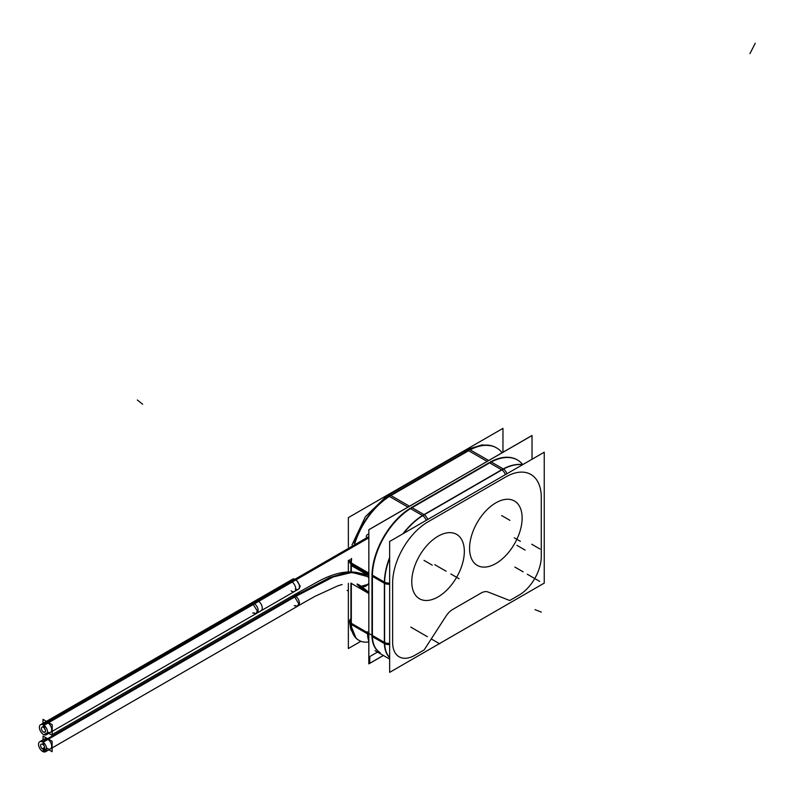 <?xml version="1.0" encoding="UTF-8"?>
<svg xmlns="http://www.w3.org/2000/svg" width="795" height="795" viewBox="0 0 795 795"><rect width="100%" height="100%" fill="white"/><g stroke="black" fill="none" stroke-linecap="round" stroke-linejoin="round"><path stroke-width="1.19" d="M378.042 548.292A56.057 32.366 120 0 0 371.99 574.934A56.057 32.366 -60 0 1 410.101 508.363A56.057 32.366 120 0 0 387.185 531.279A56.057 32.366 120 0 1 410.101 508.363A56.057 32.366 -60 0 0 371.99 574.934A56.057 32.366 120 0 1 378.042 548.292M371.981 576.107L371.981 577.518L371.981 576.107L384.363 583.262L384.363 642.38L384.363 583.262L371.981 576.107L371.981 635.225L371.981 576.107M517.277 459.858A56.057 32.366 120 0 0 490.833 461.756A56.057 32.366 -60 0 1 517.277 459.858L517.028 459.709M489.243 462.63L411.621 507.449L489.243 462.63L411.621 507.449L489.243 462.63L501.635 469.785L424.003 514.604L501.635 469.785L489.243 462.63M368.84 593.597L367.022 592.543L368.84 593.597M371.981 595.405L371.981 635.225L384.363 642.38L371.981 635.225L371.981 595.405M372 636.427A37.375 21.574 120 0 0 375.28 648.094A37.375 21.574 120 0 1 372 636.427A37.375 21.574 -60 0 0 376.84 650.052A37.375 21.574 -60 0 1 372 636.427M365.521 591.261L363.742 588.419L366.396 592.106L358.416 585.736A7.006 5.704 -51.4 0 0 359.31 586.303L367.091 592.514M364.358 574.596L367.022 574.745L364.358 574.596M368.84 575.789L367.26 574.874L368.84 575.789M50.492 732.344A5.784 3.339 -120 0 0 51.377 727.713A5.784 3.339 -120 0 0 47.601 722.625A5.784 3.339 -120 0 0 44.709 722.337M43.506 725.03A5.784 3.339 -120 0 0 43.735 726.67A5.784 3.339 -120 0 1 43.506 725.03M44.142 727.852A5.784 3.339 -120 0 0 45.424 730.078A5.784 3.339 -120 0 1 44.142 727.852M43.755 743.265A5.784 3.339 60 0 1 43.626 742.719A5.784 3.339 60 0 0 43.755 743.265M44.709 738.863A5.784 3.339 60 0 1 47.591 739.141A5.784 3.339 60 0 1 51.377 744.239A5.784 3.339 60 0 1 50.483 748.87M348.359 547.02L348.359 517.615L502.957 428.366L502.957 451.59M348.359 560.376L348.359 571.724M348.359 583.331L348.359 648.521L360.741 641.376M350.923 624.224A5.843 3.369 180 0 1 349.621 622.107L349.621 620.925A5.843 3.369 0 0 0 350.923 623.042A5.843 3.369 0 0 1 349.621 620.925M351.589 563.138A5.843 3.369 180 0 1 349.621 560.624A5.843 3.369 180 0 1 349.641 560.346M386.161 496.388A5.843 3.369 -120 0 1 386.499 496.14A5.843 3.369 -120 0 1 389.669 496.577L389.679 496.577M470.401 449.97A5.843 3.369 -120 0 0 467.231 449.533L386.499 496.14M368.81 634.579L368.81 663.855L383.349 655.458L368.81 663.855L368.81 634.579L368.81 663.855L383.349 655.458L368.81 663.855L368.81 634.579L368.81 663.855L383.349 655.458L368.81 663.855L368.81 634.579M377.526 652.099L368.84 657.117L368.84 529.699L532.024 435.481L532.024 459.262L532.024 435.541L368.84 529.758L532.024 435.541L532.024 459.262L532.024 435.541L368.84 529.758L532.024 435.541L532.024 459.262L532.024 435.541L368.84 529.758L532.024 435.541L532.024 459.262L532.024 435.541L368.84 529.758L368.84 654.206M368.84 534.18A7.006 4.045 -120 0 0 367.578 534.508A7.006 4.045 -120 0 0 366.217 536.714M351.44 583.47L368.84 593.517M368.81 641.933A37.375 21.574 -60 0 1 351.36 624.502A37.375 21.574 -60 0 0 359.072 640.412L358.664 640.174A37.375 21.574 -60 0 1 350.933 622.107M380.129 652.576A37.375 21.574 -60 0 1 372.408 634.499M350.923 571.595L350.923 562.771L368.84 573.115M350.923 583.162L350.923 624.254L368.84 634.599M372.398 575.163L372.398 636.646M351.291 565.553L368.84 575.689M366.892 574.586A7.006 5.704 -51.4 0 0 362.838 573.851M357.064 583.997A7.006 5.704 -51.4 0 0 358.416 585.736M350.943 565.374A56.057 32.366 -60 0 1 351.161 558.756M354.272 543.611A56.057 32.366 -60 0 1 391.806 494.599M372.408 577.776A56.057 32.366 -60 0 1 413.281 506.991M407.944 507.121L389.013 496.189L469.736 449.582L488.677 460.514M491.211 461.974L410.478 508.581M466.943 451.212A56.057 32.366 -60 0 1 496.219 447.694L496.627 447.933A56.057 32.366 -60 0 0 470.183 449.831A56.057 32.366 -60 0 1 502.142 452.733M488.418 463.614A56.057 32.366 -60 0 1 517.684 460.096M368.84 536.595L291.109 581.473A5.784 3.339 60 0 1 295.303 586.491A5.784 3.339 60 0 1 294.518 591.46A5.784 3.339 60 0 1 291.109 590.834M368.84 537.788L292.153 582.069A5.784 3.339 60 0 0 288.744 581.443L292.451 579.307A5.784 3.339 -120 0 1 295.342 579.585L48.117 722.317M296.684 579.446L253.744 604.24L250.336 603.614L293.276 578.83L296.684 579.446M256.119 613.631L299.059 588.837L300.252 586.193L295.651 578.849L252.711 603.644L257.312 610.987L256.119 613.631L252.711 613.005M46.358 734.729L261.068 610.769A5.784 3.339 60 0 0 261.853 605.8A5.784 3.339 60 0 0 257.659 600.781L42.95 724.742A5.784 3.339 60 0 1 47.143 729.76A5.784 3.339 60 0 1 46.358 734.729A5.784 3.339 60 0 1 42.95 734.113M47.521 732.662L43.993 734.709A5.784 3.339 60 0 1 39.8 729.691A5.784 3.339 60 0 1 40.575 724.722A5.784 3.339 60 0 1 43.993 725.348L258.703 601.378A5.784 3.339 60 0 0 255.294 600.762L40.575 724.722M42.99 723.331L42.99 719.366L52.212 724.682L52.212 735.325L48.773 733.338M45.474 731.47L43.983 732.334A2.922 1.689 -120 0 1 41.678 729.87A2.922 1.689 -120 0 1 42.006 727.196A2.922 1.689 -120 0 1 43.983 727.713L45.524 726.829M42.96 731.738A2.922 1.689 -120 0 0 44.927 732.255A2.922 1.689 -120 0 0 45.265 729.581A2.922 1.689 -120 0 0 42.96 727.117L44.818 726.044M48.873 749.804L52.112 751.682L52.112 741.278L43.069 736.051L43.069 739.797M46.706 749.556L43.059 751.663A5.784 3.339 -120 0 1 38.945 746.624A5.784 3.339 -120 0 1 39.75 741.715A5.784 3.339 -120 0 1 43.059 742.272L300.709 593.517M299.874 593.04L42.224 741.795A5.784 3.339 -120 0 1 46.329 746.833A5.784 3.339 -120 0 1 45.534 751.732A5.784 3.339 -120 0 1 42.224 751.186L46.706 748.592M294.22 605.691L297.529 606.237L298.731 603.594L294.229 596.3L329.627 577.597L347.107 572.34L362.371 573.652M360.403 585.756L361.129 586.342L368.84 584.106M357.82 584.285L360.95 586.203M291.735 596.24L295.064 596.777L333.403 576.902L351.966 572.41L367.389 576.544L364.378 574.616M361.119 586.144L368.84 592.305M361.278 586.452L368.84 592.494M44.043 743.106L42.224 744.15A2.922 1.689 60 0 1 44.46 746.644A2.922 1.689 60 0 1 44.103 749.258A2.922 1.689 60 0 1 42.224 748.82L44.659 747.419M44.659 748.373L43.059 749.297A2.922 1.689 60 0 1 40.823 746.803A2.922 1.689 60 0 1 41.181 744.2A2.922 1.689 60 0 1 43.059 744.627L44.609 743.732M389.649 541.455L389.649 672.361L544.247 583.103L544.247 452.206L389.649 541.455M369.764 656.591L369.764 663.358L369.764 656.591L369.764 663.358L383.399 655.487M500.631 470.67A56.057 32.366 -60 0 1 522.573 464.717M426.18 520.367A5.843 3.369 -120 0 0 422.215 515.369L422.224 515.369M506.912 473.75A5.843 3.369 -120 0 0 502.947 468.762M490.555 461.597L503.434 469.03L422.702 515.637L409.822 508.204M384.631 584.832A56.057 32.366 -60 0 1 389.649 558.16M403.562 533.425A56.057 32.366 -60 0 1 425.504 514.047M389.649 644.487A5.843 3.369 180 0 1 384.134 643.423M389.649 582.993A5.843 3.369 180 0 1 384.134 581.94M371.732 574.785L384.611 582.218L384.611 643.702L371.732 636.268M368.81 641.317A37.375 21.574 -60 0 1 367.538 631.687M389.649 657.495A37.375 21.574 -60 0 1 384.71 641.605M388.834 658.628L375.011 650.648M350.923 618.808A5.843 3.369 0 0 0 349.691 620.428M349.621 561.797A5.843 3.369 0 0 0 350.923 563.923A5.843 3.369 0 0 1 349.621 561.807L349.621 560.624M388.049 495.245A5.843 3.369 60 0 1 390.534 495.305A5.843 3.369 60 0 0 388.049 495.245L465.681 450.427A5.843 3.369 60 0 1 468.166 450.487A5.843 3.369 60 0 0 464.499 452.603M522.693 464.528A56.057 32.366 120 0 0 490.833 461.756A56.057 32.366 -60 0 1 522.693 464.528M368.84 633.416L351.33 623.31L351.33 583.152L351.33 623.31L368.84 633.416L350.923 623.071M368.84 574.298L351.33 564.192L351.33 571.595L351.33 564.192L368.84 574.298L350.923 563.953M351.35 563.009A56.057 32.366 -60 0 1 351.628 558.488A56.057 32.366 -60 0 0 351.35 563.009M354.868 543.273A56.057 32.366 -60 0 1 389.451 496.448A56.057 32.366 -60 0 0 354.868 543.273M390.971 495.533L409.495 506.226L390.971 495.533L468.603 450.715L487.126 461.408L468.603 450.715L390.971 495.533M437.846 566.457L446.104 571.217M358.992 586.134L367.022 592.543M137.356 400.004L142.663 404.248L137.356 400.004M755.25 43.268L749.943 53.633L755.25 43.268M368.84 537.152L295.342 579.585A5.784 3.339 -120 0 1 299.427 586.67A5.784 3.339 -120 0 1 295.342 589.025M254.052 612.865A5.784 3.339 -120 0 0 258.137 610.51A5.784 3.339 -120 0 0 254.052 603.425A5.784 3.339 -120 0 0 251.16 603.137L292.451 579.307M47.601 732.066A5.784 3.339 -120 0 0 51.685 729.701A5.784 3.339 -120 0 0 47.601 722.625M43.467 727.346L45.136 726.382L43.467 727.346M47.591 739.141A5.784 3.339 60 0 1 51.685 746.227A5.784 3.339 60 0 1 47.591 748.582M48.008 738.903L295.342 596.111A5.784 3.339 60 0 1 299.427 603.196A5.784 3.339 60 0 1 295.342 605.552M367.379 576.584A5.784 4.7 128.6 0 1 368.84 578.084A5.784 4.7 128.6 0 0 367.856 576.902L364.994 574.954C351.579 569.051 334.924 571.804 315.029 583.222L292.451 595.823A5.784 3.339 60 0 1 295.342 596.111L331.992 577.021L349.86 572.261L365.084 575.004M359.141 584.921L361.109 586.263A5.784 4.7 128.6 0 1 360.642 585.935L359.211 584.961M361.576 586.64L368.84 592.434M368.84 582.844A5.784 4.7 128.6 0 1 361.109 586.263A5.784 4.7 128.6 0 0 368.84 582.844M42.642 751.444L46.726 749.089L42.642 751.444M44.311 743.375L42.642 744.339L44.311 743.375M411.77 581.741A37.166 21.455 -60 0 1 438.045 536.228A37.166 21.455 -60 0 1 464.33 551.402A37.166 21.455 -60 0 1 438.045 596.916A37.166 21.455 -60 0 1 411.77 581.741A37.166 21.455 -60 0 1 438.045 536.228A37.166 21.455 -60 0 1 464.33 551.402A37.166 21.455 -60 0 1 438.045 596.916A37.166 21.455 -60 0 1 411.77 581.741M469.577 548.371A37.166 21.455 -60 0 1 495.851 502.847A37.166 21.455 -60 0 1 522.136 518.022A37.166 21.455 -60 0 1 495.851 563.546A37.166 21.455 -60 0 1 469.577 548.371A37.166 21.455 -60 0 1 495.851 502.847A37.166 21.455 -60 0 1 522.136 518.022A37.166 21.455 -60 0 1 495.851 563.546A37.166 21.455 -60 0 1 469.577 548.371M424.152 649.922L414.92 655.249A31.532 18.206 -60 0 1 392.621 642.38L392.621 583.262A50.214 28.998 -60 0 1 428.137 521.759L505.759 476.94A50.214 28.998 -60 0 1 541.276 497.441L541.276 556.56A31.532 18.206 -60 0 1 518.976 595.177L509.744 600.513L487.961 591.977A15.184 8.765 120 0 0 481.064 593.06L452.842 609.358A15.184 8.765 120 0 0 445.935 616.244L424.152 649.922L414.92 655.249A31.532 18.206 -60 0 1 392.621 642.38L392.621 583.262A50.214 28.998 -60 0 1 428.137 521.759L505.759 476.94A50.214 28.998 -60 0 1 541.276 497.441L541.276 556.56A31.532 18.206 -60 0 1 518.976 595.177L509.744 600.513L487.961 591.977A15.184 8.765 120 0 0 481.064 593.06L452.842 609.358A15.184 8.765 120 0 0 445.935 616.244L424.152 649.922M501.874 469.934A5.843 3.369 60 0 1 505.362 474.655A5.843 3.369 60 0 0 501.874 469.934M424.252 514.753A5.843 3.369 60 0 1 427.73 519.473A5.843 3.369 60 0 0 424.252 514.753L411.373 507.309M411.621 507.449L424.003 514.604L411.621 507.449M384.611 583.391A5.843 3.369 0 0 0 389.649 584.176A5.843 3.369 0 0 1 384.611 583.391M384.382 582.079A56.057 32.366 -60 0 1 389.649 557.375A56.057 32.366 -60 0 0 384.382 582.079L384.363 643.562A37.375 21.574 -60 0 0 389.649 657.634A37.375 21.574 -60 0 1 384.392 643.572M402.916 533.803A56.057 32.366 -60 0 1 422.483 515.518A56.057 32.366 -60 0 0 402.916 533.803M384.701 642.559A5.843 3.369 0 0 0 389.649 643.304A5.843 3.369 0 0 1 384.701 642.559L367.519 632.651M434.746 564.669L443.004 569.429L434.746 564.669M531.428 576.623L539.686 581.384M514.842 567.054L523.1 571.814M501.635 515.558L509.893 520.327M422.453 515.498L503.185 468.891M424.003 560.376L432.261 565.146M410.796 627.126L419.054 631.886M431.496 639.081L439.754 643.851M348.359 591.082L347.147 590.377M427.372 636.696L419.114 631.926M535.552 579.008L527.294 574.238M514.305 537.827L520.377 541.335M531.736 544.247L539.994 549.017M541.335 612.12L535.015 609.636M459.103 578.73L450.845 573.96M516.909 545.35L525.167 550.12M294.518 591.46L298.234 589.314A5.784 3.339 -120 0 0 299.119 584.683A5.784 3.339 -120 0 0 295.342 579.585M298.234 589.314L256.944 613.154A5.784 3.339 -120 0 0 257.828 608.523A5.784 3.339 -120 0 0 254.052 603.425M295.342 596.111A5.784 3.339 60 0 1 299.119 601.209A5.784 3.339 60 0 1 298.234 605.84L52.112 747.926M503.215 468.911A56.057 32.366 -60 0 1 522.722 464.628M349.661 622.475L350.873 629.66L356.021 638.146L349.661 622.475M386.758 496.01L365.452 516.641L351.996 544.923L365.452 516.641L386.758 496.01M349.671 559.62L349.631 560.813L349.671 559.62M491.708 445.826L481.999 444.912L467.629 449.354M256.944 613.154L52.212 731.36M251.16 603.137L46.428 721.343M46.319 737.929L39.75 741.715M52.212 734.53L291.775 596.21L52.212 734.53M342.148 584.524L337.994 585.776L315.059 596.29L303.243 602.948M42.006 727.196L44.5 725.756M45.534 751.732L303.183 602.978M357.889 584.305L359.29 585.011"/></g></svg>
